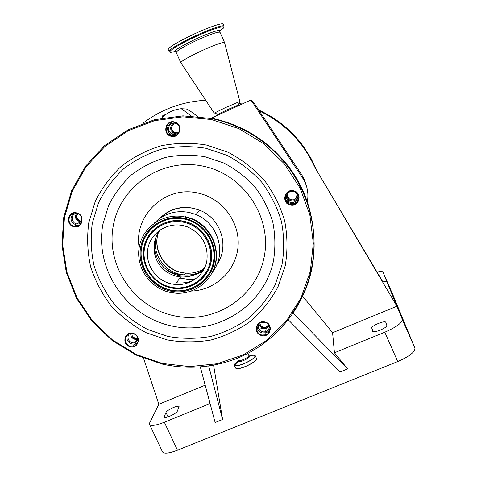 <?xml version="1.0" encoding="UTF-8"?>
<svg xmlns="http://www.w3.org/2000/svg" width="477" height="477" viewBox="0 0 477 477"><rect width="100%" height="100%" fill="white"/><g stroke="black" fill="none" stroke-linecap="round" stroke-linejoin="round"><path stroke-width="0.72" d="M205.021 267.06C198.563 274.299 190.442 277.59 180.658 276.928L177.074 276.362C171.446 275.074 166.58 272.385 162.472 268.307C152.091 258.2 151.102 240.521 160.445 229.723M183.168 225.591L187.228 226.778C202.254 233.819 208.765 245.428 206.762 261.605C203.792 275.819 189.703 285.967 175.208 284.519L171.47 283.928C155.794 280.559 144.758 264.008 147.9 248.445C150.81 232.83 167.326 222.026 183.168 225.591M169.782 292.347C149.563 287.989 135.319 266.667 139.338 246.561C143.052 226.39 164.386 212.366 184.897 216.969L191.593 219.062C208.854 226.092 219.307 245.756 215.395 263.56C211.621 281.406 194.324 294.339 176.108 293.23L169.782 292.347M185.267 216.612L191.945 218.693C213.291 226.873 223.117 254.718 211.621 273.72M154.083 223.331C163.772 213.577 175.518 209.958 189.333 212.468L195.892 214.519C218.424 223.069 227.135 253.782 212.509 272.063M194.461 279.731C189.238 282.301 183.705 283.356 177.849 282.885L176.484 282.736M223.129 24.202L223.111 24.16C222.741 22.383 207.471 27.666 191.921 35.077C176.389 42.632 168.494 47.467 168.238 49.584L169.079 51.45M239.848 101.428L224.554 42.542C222.401 42.042 214.179 45.059 199.893 51.594C187.515 57.538 181.153 61.253 180.813 62.731M239.853 101.446L225.782 107.456L214.245 113.121L180.884 62.803M238.703 105.59L238.542 104.916L227.094 109.841L217.673 114.426L218.084 115.029M174.224 121.885C183.46 123.483 180.473 138.616 171.404 136.321C162.21 134.741 165.131 119.62 174.224 121.885M293.492 190.77C302.823 192.416 299.514 207.388 290.368 205.05C281.072 203.423 284.31 188.457 293.492 190.77M264.795 321.945C273.887 323.639 270.733 337.925 261.813 335.569C252.75 333.888 255.845 319.608 264.795 321.945M132.928 333.363C141.794 335.039 139.022 349.075 130.31 346.749C121.48 345.086 124.193 331.062 132.928 333.363M76.535 212.855C85.484 214.471 82.819 229.008 74.024 226.712C65.116 225.114 67.716 210.59 76.535 212.855M171.565 135.826C178.309 137.614 182.721 127.615 176.931 123.609L174.2 122.345C167.254 120.532 163.003 130.978 169.114 134.77L171.565 135.826M290.481 204.526C296.849 206.225 301.702 197.43 296.801 193.024L293.397 191.188C286.671 189.411 282.002 199.046 287.583 203.142L290.481 204.526M261.933 335.009L265.582 334.83C271.789 333.107 271.139 323.4 264.717 322.279L261.694 322.285C254.992 323.489 255.201 333.828 261.933 335.009M130.483 346.189L133.286 346.224C139.862 345.193 139.582 334.872 132.928 333.691L130.436 333.602C123.621 334.353 123.68 344.978 130.483 346.189M74.227 226.199L74.329 226.223C82.402 228.203 84.888 214.96 76.731 213.291L76.57 213.255C68.33 211.132 65.898 224.703 74.227 226.199M175.435 135.498L172.805 135.468L170.372 134.425C165.996 129.547 166.598 125.487 172.191 122.231M298.811 198.176C297.6 202.224 294.881 204.019 290.66 203.56L287.786 202.182C285.824 200.471 285.031 198.325 285.407 195.755M270.024 328.808L268.76 330.943L267.126 332.242L265.975 332.755L262.356 332.928C258.916 331.879 257.169 329.607 257.115 326.101M137.74 342.581L134.806 344.078L132.028 344.048C127.603 342.391 126.053 339.374 127.371 334.997M79.683 224.894L76.278 225.066C70.471 222.199 69.523 218.293 73.44 213.338M265.898 333.143L269.875 330.132M134.52 344.477L137.287 343.452M75.903 225.353L78.723 225.555M76.26 213.195C72.647 214.501 71.443 217.041 72.641 220.809L74.275 222.884L76.642 223.993L79.188 223.91L81.376 222.664M76.696 213.279C75.378 215.032 75.157 216.946 76.034 219.026L79.981 222.169L81.543 222.258M77.56 213.553C76.237 215.067 75.968 216.785 76.755 218.699L80.1 221.37L81.794 221.4M77.739 213.624L76.779 215.944L77.202 218.466L80.541 221.131L81.835 221.209M129.398 333.858C127.908 335.581 127.609 337.525 128.504 339.69C129.869 342.152 131.932 343.202 134.693 342.838L138.211 340.232M130.573 333.584L131.068 336.261C132.415 338.688 134.448 339.719 137.167 339.362L138.115 339.075M131.789 335.951C132.928 338.008 134.657 338.891 136.965 338.592L137.925 338.282M132.123 335.504C133.262 337.555 134.985 338.431 137.287 338.139L137.823 337.99M259.023 323.573L258.206 326.053L258.671 328.635C260.209 331.372 262.517 332.38 265.594 331.67C268.301 330.573 269.523 328.587 269.261 325.719M258.969 323.656L259.416 325.314C260.931 328.009 263.209 329.005 266.244 328.301L269.278 325.821M260.168 324.998C261.45 327.276 263.376 328.128 265.945 327.55L268.784 324.944M259.87 322.995L260.263 324.563C261.545 326.84 263.465 327.687 266.029 327.109L268.706 324.849M297.356 194.61L296.128 192.845C292.002 188.421 284.167 193.817 286.886 199.195L288.454 201.27C292.729 205.17 299.95 199.785 297.356 194.61M285.186 199.13L287.691 202.647M286.784 194.855L287.232 197.687L288.782 199.726C292.83 201.998 295.853 201.038 297.839 196.858M288.794 192.285C287.548 193.823 287.285 195.51 288.007 197.347L289.3 199.064C294.506 201.061 297.028 199.285 296.873 193.745M287.744 194.258L288.048 197.15L289.342 198.861C293.057 200.859 295.662 199.893 297.153 195.958M177.915 124.521L177.527 124.199C173.169 120.55 166.449 126.053 169.055 131.127L171.022 133.488C174.689 135.349 177.498 134.466 179.459 130.853M174.069 123.048C170.981 124.712 169.997 127.234 171.124 130.615L173.062 132.94L176.723 133.918M176.323 123.501C172.388 124.086 170.909 126.339 171.881 130.269L173.515 132.236L174.874 132.898L176.74 133.065L178.517 132.487M175.321 123.567C172.227 124.759 171.165 126.971 172.149 130.197L173.783 132.165L177.599 132.886M306.622 186.561L304.541 179.877L302.001 175.244L253.979 102.871L251.635 100.444L250.658 100.122L210.792 118.362M250.658 100.122L252.393 102.084L303.974 180.067C307.582 186.954 308.702 194.205 307.331 201.825M197.603 116.406L190.752 111.427L186.525 109.024L181.242 108.702C173.992 109.519 167.689 112.399 162.347 117.348L161.488 118.153M191.229 115.965L181.242 108.702M259.053 329.333L262.624 328.242M302.728 296.324L332.588 332.713L396.918 306.216L315.512 168.488L309.197 156.2L303.503 147.518C291.87 131.604 277.143 119.411 259.327 110.932M241.505 104.314L238.882 103.616M205.718 100.259C182.232 101.595 161.274 109.281 142.85 123.31M137.257 339.344L137.775 340.912M143.559 358.305L158.835 404.275L205.188 385.183M162.138 117.545L162.395 115.929L166.491 114.039M332.588 332.713L334.431 352.777L384.796 332.207C396.506 327.055 402.344 322.774 402.302 319.381L386.74 281.323L382.87 281.889L315.512 168.488M316.156 169.013L310.915 158.203L303.616 146.701C291.841 130.603 276.881 118.385 258.743 110.044M242.101 104.04L239.019 103.241M386.74 281.323L382.989 272.152C382.512 271.324 380.539 271.3 377.068 272.075M149.617 424.554L162.418 451.737C163.772 454.009 168.792 453.502 177.474 450.21L397.705 361.554C409.385 356.432 415.127 351.99 414.924 348.24L392.994 295.036M158.835 404.275L149.73 422.759L149.486 424.268C150.714 426.271 155.669 425.591 164.344 422.228L210.083 403.554M334.431 352.777L347.655 368.876L293.188 313.168M347.655 368.876L339.862 372.03L288.329 319.858M372.609 331.187L372.626 331.253C373.187 333.65 387.926 327.544 386.793 325.38L385.78 322.315C385.172 320.019 370.862 325.934 371.792 328.093L372.668 331.33M165.99 412.456L164.052 417.053C164.309 419.188 176.538 413.726 177.337 411.126L179.09 406.637C178.797 404.591 166.902 409.88 165.99 412.456L168.053 416.868M200.304 366.879L215.139 422.509L222.61 419.486L208.699 365.948M213.577 365.138L222.61 419.486M195.713 278.842L187.425 279.266L179.841 278.067M204.347 268.527C198.629 272.093 192.386 273.637 185.607 273.154L181.385 272.522C163.885 269.106 152.324 249.024 158.442 232.436M188.588 212.313L189.429 212.372M203.476 270.137C197.663 273.828 191.283 275.432 184.343 274.943L180.079 274.299C163.718 271.031 152.157 253.335 155.961 237.224M203.268 270.489C195.904 275.617 187.771 277.286 178.869 275.485C172.907 274.12 167.749 271.276 163.396 266.947C156.706 259.905 153.749 251.6 154.518 242.03M170.826 287.154C153.409 283.41 141.138 265.027 144.62 247.724C147.84 230.361 166.205 218.329 183.83 222.294C201.509 225.997 213.851 244.796 210.113 262.135C206.63 279.54 188.194 291.161 170.826 287.154M170.754 287.768C152.962 283.94 140.429 265.164 143.982 247.485C147.268 229.747 166.032 217.446 184.044 221.501C202.105 225.287 214.716 244.492 210.894 262.213C207.334 279.993 188.493 291.858 170.754 287.768M170.778 287.84C152.914 283.994 140.333 265.146 143.899 247.396C147.196 229.586 166.038 217.238 184.122 221.304C202.26 225.102 214.918 244.385 211.078 262.177C207.507 280.035 188.588 291.948 170.778 287.84M184.557 219.116C203.882 223.164 217.369 243.717 213.267 262.66C209.457 281.674 189.309 294.345 170.355 289.974C151.34 285.878 137.942 265.82 141.729 246.919C145.235 227.958 165.292 214.787 184.557 219.116M184.539 219.015C203.953 223.081 217.5 243.723 213.38 262.761C209.552 281.859 189.309 294.589 170.271 290.195C151.167 286.075 137.71 265.927 141.52 246.943C145.038 227.899 165.185 214.668 184.539 219.015M170.056 291.006C150.559 286.802 136.827 266.244 140.709 246.859C144.292 227.422 164.857 213.911 184.617 218.353C204.436 222.497 218.269 243.58 214.06 263.006C210.148 282.503 189.488 295.49 170.056 291.006M173.539 47.533L174.964 47.479M160.606 217.792C169.89 209.164 180.884 206.022 193.59 208.377L199.923 210.351C221.143 218.436 229.825 247.008 216.725 264.813M223.993 26.157L223.981 26.128C223.624 24.387 208.377 29.699 192.821 37.099C177.289 44.647 169.389 49.459 169.114 51.54L169.985 52.106M220.279 30.468C231.661 23.105 214.99 27.398 193.191 37.808C173.27 47.151 163.182 54.909 174.695 51.51M219.211 32.048C224.822 27.684 210.751 31.929 194.479 39.686C178.058 47.778 172.084 51.79 176.556 51.731M195.033 279.337L185.279 280.124M139.165 247.521C133.447 215.395 165.626 185.052 198.056 193.084C222.163 198.146 240.08 222.073 238.071 246.275C236.3 270.507 215.288 290.332 191.229 291.071M220.01 32.299L219.998 32.269C217.768 31.607 209.504 34.547 195.2 41.094C182.828 47.086 176.502 50.896 176.228 52.524L180.789 62.678M173.312 315.589C133.655 306.955 105.632 265.29 113.317 225.514C120.407 185.619 162.562 157.237 203.476 166.24C244.51 174.648 272.922 218.502 263.859 258.486C255.398 298.608 212.849 324.801 173.312 315.589M204.997 156.724L223.85 163.015C235.71 169.257 246.156 177.331 255.189 187.24C263.167 197.985 269.058 209.719 272.862 222.443C275.348 235.447 275.527 248.404 273.393 261.313C263.709 306.753 215.521 336.243 170.861 325.797C126.059 316.001 94.363 268.992 102.96 223.981L108.583 205.617C114.337 194.044 121.951 183.812 131.419 174.922C141.776 167.033 153.248 161.178 165.829 157.35C178.78 154.822 191.837 154.614 204.997 156.724M205.808 148.264L226.831 155.269C240.056 162.234 251.707 171.237 261.778 182.286C270.668 194.27 277.226 207.358 281.448 221.549C284.203 236.037 284.381 250.473 281.985 264.848L274.99 285.228C268.116 297.91 259.285 308.977 248.499 318.421C236.825 326.715 224.083 332.755 210.274 336.547C196.148 338.944 182.005 338.903 167.844 336.422L147.602 329.464C134.872 322.708 123.603 314.045 113.794 303.467C105.059 291.996 98.477 279.409 94.052 265.713C90.994 251.653 90.409 237.51 92.288 223.272L98.506 202.838C104.88 189.947 113.329 178.547 123.853 168.631C135.373 159.825 148.138 153.278 162.15 148.997C176.579 146.165 191.134 145.92 205.808 148.264M167.016 339.868L146.063 332.666C132.886 325.678 121.224 316.704 111.075 305.763C102.03 293.886 95.215 280.864 90.624 266.691C87.452 252.136 86.838 237.492 88.776 222.753L95.197 201.592C101.792 188.242 110.539 176.424 121.432 166.145C133.357 157.016 146.576 150.231 161.095 145.789C176.043 142.844 191.116 142.587 206.326 145.008L228.113 152.27C241.821 159.479 253.895 168.816 264.324 180.264C273.536 192.69 280.327 206.255 284.697 220.952C287.542 235.972 287.72 250.926 285.228 265.814L277.972 286.921C270.841 300.051 261.694 311.499 250.52 321.271C238.422 329.851 225.227 336.094 210.929 340.018C196.309 342.492 181.671 342.444 167.016 339.868M162.263 363.438L136.166 354.429L112.566 340.029L92.562 320.92L77.107 297.976L66.959 272.266L62.648 244.981L64.449 217.417L72.361 190.925L86.075 166.837L104.994 146.391L128.23 130.704L154.643 120.651L182.882 116.835L211.466 119.524L238.87 128.617L263.62 143.655L284.387 163.832L300.075 188.063L309.871 215.02L313.317 243.27L310.318 271.312L301.1 297.72L286.242 321.17L266.554 340.542L243.085 354.948L217.023 363.748L189.643 366.604L162.263 363.438M162.18 364.034L135.921 354.966L112.178 340.471L92.061 321.236L76.517 298.143L66.315 272.272L61.98 244.814L63.793 217.077L71.753 190.418L85.556 166.175L104.6 145.598L127.985 129.81L154.566 119.691L182.989 115.845L211.758 118.546C239.985 124.777 263.715 138.771 282.95 160.522C309.418 191.241 319.894 233.867 311.064 272.164C302.042 310.449 274.513 342.528 239.072 357.506C214.179 367.672 188.57 369.848 162.234 364.046M253.979 102.871L252.393 102.084M301.983 175.22L302.418 177.48M305.059 198.277L304.529 198.08M212.545 118.368C240.551 124.545 264.091 138.425 283.171 160.01C320.741 202.337 324.056 268.384 292.693 312.405M393 295.054L382.989 272.152L393.006 295.066M402.302 319.381L414.924 348.24M371.792 328.093L373.384 331.694M384.796 332.207L397.705 361.554M164.124 416.534L164.547 417.429M164.344 422.228L177.474 450.21M248.881 355.568L248.905 355.621C248.744 356.647 246.859 357.965 243.264 359.575C240.474 360.666 238.87 360.94 238.44 360.385L237.433 358.179M249.024 355.812L249.781 356.104C249.68 357.225 247.611 358.692 243.574 360.505C240.432 361.733 238.655 362.019 238.238 361.357L238.518 360.672M249.203 355.973C252.601 354.966 254.581 354.852 255.141 355.633C255.01 357.649 251.29 360.302 243.98 363.587C238.291 365.805 235.089 366.306 234.368 365.09C234.308 364.136 235.68 362.747 238.5 360.916M247.885 353.385L248.905 355.621L249.781 356.104L255.284 355.77C254.986 357.833 251.23 360.481 244.015 363.712C238.428 365.895 235.215 366.425 234.368 365.293L238.238 361.357L238.458 360.427M256.501 358.448L256.548 358.549C256.256 360.63 252.512 363.289 245.303 366.515C239.71 368.697 236.491 369.21 235.638 368.065L234.416 365.412M236.222 368.554C237.641 369.067 240.682 368.417 245.351 366.592C240.891 368.369 237.862 369.031 236.276 368.572M256.465 359.259C255.237 361.435 251.534 363.879 245.357 366.586C251.993 363.557 255.702 361.089 256.489 359.193M189.524 212.277L187.747 212.158M158.185 233.241C152.944 249.698 164.547 268.933 181.421 272.468L185.607 273.154L184.343 274.943L179.817 274.645C173.509 273.744 168.029 271.18 163.396 266.947L162.472 268.307M175.208 284.519L180.658 276.928M191.593 219.062L191.945 218.693M223.111 24.16L223.981 26.128L223.838 27.29M195.892 214.519L199.923 210.351L193.65 208.306C180.389 205.7 169.073 209.069 159.694 218.418M176.329 52.017L176.186 52.387M219.474 32.054L219.998 32.269L224.554 42.542M238.399 104.928L239.615 101.619M217.798 114.301L214.578 113.037M293.051 311.869C324.05 267.847 320.58 202.165 283.171 160.01L282.95 160.522C263.715 138.771 239.979 124.783 211.74 118.558L182.971 115.863L154.542 119.715L127.955 129.839L104.57 145.64L85.526 166.217L71.723 190.472L63.763 217.13L61.95 244.868L66.285 272.325L76.499 298.203L92.043 321.289L112.173 340.518L135.921 355.001L162.186 364.064M265.975 332.755L265.582 334.83M134.806 344.078L133.286 346.224M76.38 225.09L74.329 226.223M79.981 222.169L76.642 223.993M80.541 221.131L80.1 221.37M137.167 339.362L134.693 342.838M137.287 338.139L136.965 338.592M266.244 328.301L265.594 331.67M266.029 327.109L265.945 327.55M288.782 199.726L288.454 201.27M173.062 132.94L171.022 133.488M287.786 202.182L287.583 203.142M170.372 134.425L169.114 134.77M162.216 364.07C188.558 369.866 214.179 367.678 239.072 357.506M306.604 186.489L304.535 179.871L303.461 177.682L303.974 180.067M303.503 147.518L303.616 146.701M268.533 331.712L268.396 333M255.284 355.77L256.56 358.585"/></g></svg>
